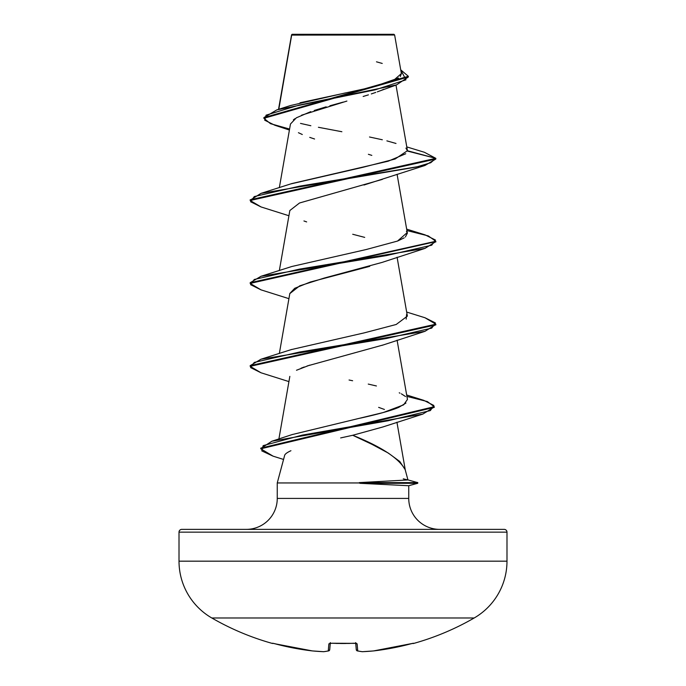 <?xml version="1.0" encoding="UTF-8"?>
<svg xmlns="http://www.w3.org/2000/svg" width="686" height="686" viewBox="0 0 686 686"><rect width="100%" height="100%" fill="white"/><g stroke="black" fill="none" stroke-linecap="round" stroke-linejoin="round"><path stroke-width="1.03" d="M413.555 643.468A1.389 1.389 0 0 1 412.595 643.391A1.389 1.389 0 0 0 413.555 643.468A262.386 262.386 0 0 0 474.189 617.983A65.599 65.599 0 0 0 506.988 561.174L179.012 561.174A65.599 65.599 0 0 0 211.811 617.983L474.189 617.983A262.386 262.386 0 0 1 413.555 643.468L412.663 643.365L413.555 643.468M272.445 643.468A262.386 262.386 0 0 1 211.811 617.983A262.386 262.386 0 0 0 272.445 643.468L273.337 643.365L272.539 643.236A1.389 1.389 22.5 0 0 272.934 643.288A1.389 1.389 -157.5 0 1 272.539 643.236L275.077 643.794M334.622 35.055L291.679 35.097L278.808 109.271L291.679 35.106L394.63 35.003L393.935 34.3L292.065 34.3L291.679 35.106L292.065 34.3L393.935 34.3L394.63 35.003L384.906 34.977M181.79 529.369L504.21 529.369A2.787 2.787 0 0 1 506.988 532.156L179.012 532.156L179.012 561.174L506.988 561.174L506.988 532.156A2.787 2.787 0 0 0 504.21 529.369L181.79 529.369A2.787 2.787 0 0 0 179.012 532.156L506.988 532.156L506.988 561.174A65.599 65.599 0 0 1 474.189 617.983L211.811 617.983A65.599 65.599 0 0 1 179.012 561.174L179.012 532.156A2.787 2.787 0 0 1 181.79 529.369L246.317 529.369A30.939 30.939 0 0 0 277.255 498.422A30.939 30.939 0 0 1 246.317 529.369M290.933 450.719C286.911 452.563 284.784 454.201 284.579 455.633L277.255 482.953L277.255 498.422L408.745 498.422A30.939 30.939 0 0 0 439.683 529.369A30.939 30.939 0 0 1 408.745 498.422L408.745 485.714L417.757 483.287L408.633 485.722L359.841 483.304L359.318 482.61L407.938 479.951L405.177 469.644L399.758 461.472L388.259 453.034L371.923 444.314L352.733 435.276L340.642 437.925M277.255 482.953L359.841 482.953L277.255 482.953L277.255 498.422L408.745 498.422L408.745 485.705M434.221 407.038L422.816 414.095L382.942 426.949L352.733 435.276C381.287 446.732 398.763 458.188 405.177 469.644L407.938 479.951L403.257 478.837M383.877 89.231L381.845 90.098M379.684 90.964L377.309 91.864M375.765 92.413L371.298 93.931L375.765 92.413M368.425 94.857L363.151 96.469M301.583 115.179L346.902 101.074M343.232 102.085L329.889 105.773M326.184 106.827L314.239 110.463M310.749 111.638L296.326 117.829L290.461 124.02L279.339 187.672M382.368 179.389L299.516 202.996L289.835 210.533L279.339 270.593M369.737 266.348L310.235 282.049L294.731 288.291L289.835 293.454L279.339 353.522M382.865 345.049L307.054 366.007M304.258 366.984L301.12 368.176M309.669 365.149L296.489 370.251M292.15 434.581L383.303 412.518L403.617 404.86L407.45 399.449L397.083 340.136M291.284 349.603L364.317 332.847L396.208 324.478L407.373 316.1L397.083 257.207M397.58 241.043L404.2 237.836M405.375 236.987L407.373 233.18L397.083 174.287M290.881 183.891L362.903 167.307L395.11 159.015L407.415 150.723M300.056 102.771L367.55 88.185L392.975 80.888L401.379 73.591L394.63 35.003M291.644 34.9L300.528 34.917M294.946 118.695L293.385 119.853M298.427 132.707L302.303 134.516M309.746 137.38L314.574 139.001M368.382 154.299L371.821 155.379M289.406 130.048L274.854 125.246L264.702 120.204L266.091 115.162L299.242 105.078L396.508 84.91L408.333 76.995L263.878 118.301L270.481 123.677L289.578 129.045M261.057 206.949L250.176 200.492L435.824 159.032L435.824 158.337L424.368 152.275M263.878 117.615L408.333 76.3L400.718 69.826L405.949 79.842L375.105 89.857L276.818 109.897L263.878 117.615L263.878 118.301M291.447 35.766L291.593 34.772M276.818 109.897L290.555 105.524L345.538 92.893M351.481 91.667L366.753 88.365M373.407 86.796L398.549 78.032M400.255 76.592L401.387 73.651M382.231 63.438L376.485 61.817M406.789 146.907L424.411 152.283L435.824 158.337L407.415 150.731L405.923 148.107M396.002 143.46L386.878 140.87M382.316 139.764L369.505 136.994M341.877 131.729L318.415 127.287M310.844 125.735L300.502 123.403M384.426 409.456L378.638 407.364M289.801 293.608L299.756 285.813L324.367 278.019L382.059 262.421L425.003 248.392L299.499 269.126L254.257 279.485L250.596 284.673L261.006 289.852L288.917 298.667M364.703 237.382L352.715 234.26M306.651 221.912L303.941 220.961M363.974 185.031L425.003 165.463L299.49 186.198L254.257 196.565L250.604 201.753L261.014 206.932L288.917 215.747M250.21 200.149L261.014 193.358L416.136 167.092L430.765 162.719L435.824 158.337L435.824 159.032L425.003 165.463M261.049 289.869L250.176 283.412L435.79 241.618L425.003 248.392M435.79 324.538L424.986 331.321L299.49 352.047L254.257 362.414L250.596 367.593L260.997 372.772L288.917 381.596M422.816 414.095L302.192 435.121L263.15 445.634L261.795 450.891L273.045 456.147L283.55 459.448M407.39 151.057L435.824 158.337L250.176 199.798L250.176 200.492M406.918 230.556L428.296 235.915L435.824 241.266L250.176 282.718L260.997 276.286L386.501 255.561L431.743 245.194L435.404 240.006L424.994 234.826L406.661 229.133M424.943 317.729L435.824 324.186L250.176 365.647L260.997 359.215L386.51 338.481L431.743 328.114L435.396 322.926L424.977 317.747L406.661 312.053M406.918 396.405L427.327 401.55L434.247 406.695L260.774 448.121L260.774 448.807L434.247 407.381L434.247 406.695M416.728 482.309L417.774 482.584L417.637 483.304L417.774 482.584M273.088 456.156L260.774 448.807M261.032 372.79L250.176 366.341L435.824 324.881L435.824 324.186M405.743 153.741L388.182 161.201L291.824 183.574L261.014 193.358M406.429 231.345L407.21 232.588L397.511 241.069L366.092 249.55L291.824 266.502L260.997 276.286M406.575 314.445L406.206 319.136M349.063 380.01L352.621 380.747M368.253 384.083L376.425 385.969M399.235 392.812L399.981 393.155M401.361 393.824L405.555 396.542M405.932 403.068L398.763 407.355C391.372 410.528 378.569 414.121 360.364 418.143M408.633 485.722L417.637 483.304L417.637 482.61L407.467 479.78M260.8 448.464L271.879 441.227L387.959 420.784L430.371 410.571L433.852 405.46L423.776 400.35L406.661 394.982M379.384 481.529L359.318 482.61L417.637 482.61L359.318 482.61L359.841 483.304L417.637 483.304L359.841 483.304L379.95 484.299M273.337 643.365L293.694 648.056L312.439 650.928A262.369 241.481 -77.1 0 0 323.578 651.691A262.369 100.027 -84.6 0 0 328.26 650.928L328.886 643.837L331.655 643.236L356.291 643.365L357.114 643.837L357.74 650.928A262.369 100.027 84.6 0 0 362.422 651.691A262.369 241.481 77.1 0 0 373.561 650.928L392.306 648.056L412.663 643.365M357.054 650.8A1.389 1.278 -77.5 0 0 357.74 650.928A1.389 1.381 175 0 1 356.274 649.668L355.717 643.348L356.274 649.668A1.389 1.381 -5 0 0 357.74 650.928L357.114 643.837L354.345 643.236A260.483 240.657 180 0 1 331.655 643.236L328.886 643.837L328.26 650.928A262.369 100.027 95.4 0 1 323.578 651.691A262.369 241.481 102.9 0 1 312.439 650.928A262.266 261.263 180 0 1 275.223 643.837L312.439 650.937A1.389 0.54 95.3 0 0 312.473 650.937A1.389 0.54 -84.7 0 1 312.439 650.928L323.62 651.7A1.389 0.54 -87.5 0 1 323.578 651.691A1.389 0.54 92.5 0 0 323.62 651.7A1.389 0.54 92.5 0 0 323.646 651.7M330.283 643.357L329.726 649.668A1.389 1.381 -175 0 1 328.26 650.928A1.389 1.278 77.5 0 0 328.663 650.903L328.663 650.903A1.389 1.278 -102.5 0 1 328.26 650.928A1.389 1.381 5 0 0 329.726 649.668L330.283 643.357M323.792 651.691L323.826 651.691A1.389 1.286 -95.9 0 1 323.578 651.691A1.389 1.286 84.1 0 0 323.843 651.691L328.645 650.911L329.726 649.668M329.983 643.408A1.389 1.346 -175 0 1 328.886 643.837A1.389 1.346 5 0 0 330.077 643.305M354.336 643.245L356.145 643.451L355.657 642.611M355.923 643.305A1.389 1.346 -5 0 0 357.114 643.837A1.389 1.346 175 0 1 356.017 643.408M362.208 651.691L362.174 651.691A1.389 1.286 -84.1 0 1 362.174 651.691A1.389 1.286 -84.1 0 0 362.422 651.691A1.389 1.286 95.9 0 1 362.157 651.691L357.355 650.911L356.377 649.668M362.354 651.7A1.389 0.54 -92.5 0 0 362.38 651.7A1.389 0.54 -92.5 0 0 362.422 651.691A262.369 100.027 -95.4 0 1 357.74 650.928A1.389 1.278 102.5 0 1 357.337 650.903M362.422 651.691A1.389 0.54 87.5 0 1 362.38 651.7L373.536 650.937A1.389 0.54 -95.3 0 0 373.561 650.928A262.369 241.481 -102.9 0 1 362.422 651.691M373.536 650.937L413.461 643.236A1.389 1.389 157.5 0 1 413.066 643.288A1.389 1.389 -22.5 0 0 413.461 643.236L410.777 643.837A262.266 261.263 180 0 1 373.561 650.928A1.389 0.54 84.7 0 1 373.527 650.937A1.389 0.54 84.7 0 1 373.501 650.937M413.135 643.279L410.991 643.777M342.708 643.519L340.162 643.502M336.346 643.442L349.654 643.442M291.541 34.917L278.525 109.357M395.985 85.09L407.381 150.303M289.835 376.382L278.893 438.989M396.928 422.19L405.306 470.107M379.341 91.101L396.508 84.91M408.333 76.995L408.333 76.3M382.051 345.35L424.986 331.321M435.824 241.266L435.824 241.961M250.176 282.718L250.176 283.412M250.176 365.647L250.176 366.341M291.842 349.414L260.997 359.215M292.459 434.47L271.879 441.227M330.343 642.611L329.855 643.451L331.595 643.288M343.292 643.519L345.838 643.502M356.145 643.451L354.345 643.288"/></g></svg>
